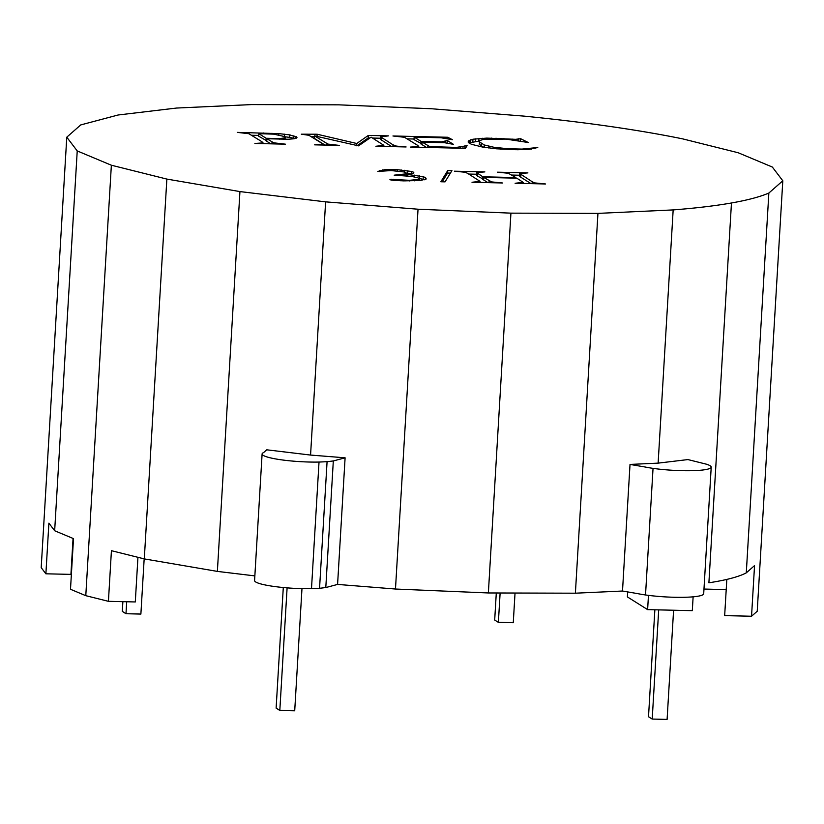 <?xml version="1.0" encoding="UTF-8"?>
<svg xmlns="http://www.w3.org/2000/svg" width="824" height="824" viewBox="0 0 824 824"><rect width="100%" height="100%" fill="white"/><g stroke="black" fill="none" stroke-linecap="round" stroke-linejoin="round"><path stroke-width="1.24" d="M327.077 461.687L333.318 460.946L345.102 457.814L310.566 455.064L266.749 449.811L263.598 452.582A38.429 5.418 3.4 0 0 262.104 453.9A38.429 5.418 3.4 0 0 262.104 453.952A38.429 5.418 3.4 0 0 263.227 455.373A38.429 5.418 3.4 0 0 266.883 456.898A38.429 5.418 3.4 0 0 272.826 458.391A38.429 5.418 3.4 0 0 280.654 459.73A38.429 5.418 3.4 0 0 289.842 460.832A38.429 5.418 3.4 0 0 299.74 461.615A38.429 5.418 3.4 0 0 309.69 462.037A38.429 5.418 3.4 0 0 319.022 462.058L327.077 461.687L319.558 588.295L325.799 587.553L337.582 584.422L395.479 589.026L418.036 209.214L325.614 201.859L239.939 191.58L166.86 179.086L111.364 165.222L85.789 595.68L70.493 589.273L73.501 538.628L54.662 530.738L48.894 523.158L45.886 573.803L41.2 567.643L66.775 137.186L80.721 124.929L118.11 115L176.408 108.057L251.619 104.586L338.643 104.833L431.529 108.758L523.961 116.112A358.697 50.542 -176.6 0 1 609.636 126.391A358.697 50.542 -176.6 0 1 682.715 138.885L738.211 152.759L772.346 167.045L782.8 180.786L768.854 193.043L746.286 572.855A267.254 37.657 -176.6 0 1 708.898 582.795L731.465 202.982A358.697 50.542 -176.6 0 1 673.167 209.914L597.946 213.385L510.932 213.148L418.036 209.214M319.022 462.058L311.493 588.666L319.558 588.295M333.318 460.946L325.799 587.553M262.104 454.014L254.585 580.498A38.429 5.418 3.4 0 0 254.575 580.559A38.429 5.418 3.4 0 0 255.708 581.971A38.429 5.418 3.4 0 0 259.364 583.505A38.429 5.418 3.4 0 0 265.307 584.989A38.429 5.418 3.4 0 0 273.135 586.327A38.429 5.418 3.4 0 0 282.313 587.43A38.429 5.418 3.4 0 0 292.221 588.223A38.429 5.418 3.4 0 0 302.171 588.645A38.429 5.418 3.4 0 0 311.493 588.666M345.102 457.814L337.582 584.422M782.8 180.786L757.225 611.243L751.539 616.239L754.547 565.594L746.286 572.855M395.479 589.026L488.364 592.961L575.389 593.198L622.501 591.024L637.694 593.63A38.429 5.418 3.4 0 0 645.522 594.969A38.429 5.418 3.4 0 0 654.699 596.061A38.429 5.418 3.4 0 0 664.608 596.854A38.429 5.418 3.4 0 0 674.557 597.276A38.429 5.418 3.4 0 0 683.879 597.297A38.429 5.418 3.4 0 0 691.944 596.926A38.429 5.418 3.4 0 0 698.186 596.185A38.429 5.418 3.4 0 0 702.192 595.124A38.429 5.418 3.4 0 0 703.686 593.805A38.429 5.418 3.4 0 0 703.696 593.754A38.429 5.418 3.4 0 0 703.696 593.692M166.86 179.086L144.293 558.899L217.371 571.403L254.853 575.894M144.293 558.899L111.425 550.689L108.418 601.324L85.789 595.68M622.501 591.024L630.02 464.427L645.213 467.023A38.429 5.418 3.4 0 0 653.041 468.362L645.522 594.969M653.041 468.362A38.429 5.418 3.4 0 0 662.228 469.464A38.429 5.418 3.4 0 0 672.126 470.247A38.429 5.418 3.4 0 0 682.076 470.669A38.429 5.418 3.4 0 0 691.408 470.7A38.429 5.418 3.4 0 0 699.463 470.329A38.429 5.418 3.4 0 0 705.704 469.577A38.429 5.418 3.4 0 0 709.711 468.516A38.429 5.418 3.4 0 0 711.205 467.208A38.429 5.418 3.4 0 0 711.215 467.146A38.429 5.418 3.4 0 0 710.092 465.735A38.429 5.418 3.4 0 0 706.436 464.2L687.937 459.576L658.129 463.129L673.167 209.914M111.364 165.222L77.229 150.926L54.662 530.738M77.229 150.926L66.775 137.186M768.854 193.043A358.697 50.542 -176.6 0 1 731.465 202.982M413.483 172.185L413.844 172.782L412.999 173.359L407.705 174.461L423.237 176.697L425.575 177.654L426.235 178.963L420.364 180.518L403.657 180.878L393.439 180.374L389.896 179.714L390.463 179.323L409.559 180.322L419.694 179.261L417.902 177.809L411.433 176.398L394.181 175.172L405.954 173.864L405.954 172.721L403.894 171.948L391.163 170.568L377.804 171.444L384.777 169.682L397.446 169.703L411.475 171.454L413.483 172.185L413.432 173.061M476.663 172.556L482.802 176.8L515.845 177.562L508.336 173.256L497.49 172.185L527.906 172.896L519.748 173.555L532.242 181.774L534.694 182.907L545.539 183.979L515.113 183.268L523.137 182.351L516.803 178.169L483.76 177.407L491.578 181.908L502.475 182.98L472.008 182.269L480.042 181.352L467.682 173.39L465.22 172.257L454.374 171.186L484.852 171.897L476.663 172.556L476.509 175.09L477.601 176.161L483.647 179.354M440.85 181.764L447.751 170.517L451.943 170.609L445.042 181.867L440.85 181.764M414.153 137.062L421.116 141.44L441.705 141.852L447.298 140.492L453.437 144.355L444.569 142.717L422.073 142.037L429.726 146.59L456.341 147.424L467.095 145.704L465.385 148.341L410.568 147.063L418.232 146.61L418.736 146.404L417.644 145.354L404.491 137.289L392.945 135.981L447.751 137.258L452.397 139.699L441.252 137.804L414.153 137.062L413.998 139.596L421.95 143.994M278.883 133.632L289.811 134.889L297.001 137.33L294.096 138.772L288.184 139.246L266.894 138.741L273.743 142.82L285.382 144.169L254.904 143.458L262.825 142.912L261.96 141.728L248.869 133.715L237.281 132.376L278.883 133.632L278.811 134.858M493.978 147.29L507.903 148.732L522.004 149.093L537.773 147.517L528.73 149.391L517.554 149.752L496.388 148.804L482.256 147.002L471.359 144.262L468.331 142.449L468.289 140.986L472.955 139.215L486.799 138.102L515.597 139.328L520.624 138.7L528.236 142.511L505.936 139.102L483.698 139.256L479.733 140.574L479.465 141.893L484.316 144.972L493.978 147.29L493.895 148.547M301.316 134.188L317.158 134.23L356.751 143.5L368.349 135.414L388.485 135.878L380.544 136.815L392.986 144.808L396.488 146.116L406.119 146.96L375.899 146.26L383.85 145.333L371.14 137.175L358.543 145.858L314.5 135.857L327.952 144.097L339.395 145.415L314.644 144.839L322.4 144.324L321.659 143.16L308.876 135.28L301.316 134.188M322.586 143.912L322.524 145.024M322.4 144.324L322.359 145.024M296.331 136.691L296.238 138.195M293.911 135.744L293.756 138.278L294.683 138.638M289.811 134.889L289.657 137.412L293.756 138.278M284.61 134.168L284.476 136.516M284.713 136.733L289.657 137.412M314.5 135.857L314.346 138.391L324.996 145.086M380.544 136.815L380.389 139.338L391.709 146.631M356.895 145.827L368.194 137.948L369.955 137.989M372.53 138.051L380.461 138.226M311.276 136.63L314.449 136.702M329.713 144.571L329.682 145.189M327.952 144.097L327.89 145.148M326.273 143.263L326.16 145.106M383.85 145.333L383.778 146.445M383.665 145.745L383.623 146.445M396.488 146.116L396.447 146.744M394.675 145.652L394.614 146.693M392.986 144.808L392.883 146.651M381.471 137.567L381.316 140.101M368.349 135.414L368.194 137.948M356.751 143.5L356.617 145.776M317.158 134.23L317.024 136.454M421.116 141.44L420.971 143.973M407.303 138.854L414.039 139.009M464.53 148.32L465.467 148.196M422.073 142.037L421.919 144.571L426.482 147.434M137.938 557.312L135.291 601.953L108.418 601.324M73.058 538.443L70.926 574.38L45.886 573.803M726.819 579.406L724.667 615.621L751.539 616.239M693.128 596.834L692.304 610.666L647.623 609.626L648.467 595.361M627.672 591.91L627.383 596.906L647.623 609.626M703.974 589.057L726.222 589.572M575.389 593.198L597.946 213.385M488.364 592.961L510.932 213.148M217.371 571.403L239.939 191.58M310.566 455.064L325.614 201.859M630.02 464.427L658.129 463.129M447.298 140.492L447.154 143.026M445.722 141.234L445.63 142.83M444.424 141.707L444.363 142.707M441.705 141.852L441.674 142.531M436.751 141.8L436.72 142.377M251.639 135.249L258.715 135.404M266.894 138.741L266.749 141.264L270.808 143.829M258.818 133.663L266.152 138.267L279.83 138.587L284.558 137.886L285.156 137.505L284.63 136.578L273.805 134.157L258.818 133.663L258.674 136.197L266.77 140.842M266.152 138.267L266.008 140.801M285.156 137.505L285.042 139.287M284.558 137.886L284.465 139.297M283.384 138.195L283.322 139.297M279.83 138.587L279.799 139.246M272.002 133.251L271.961 134.013M263.34 132.983L263.299 133.663M262.928 142.5L262.866 143.644M262.825 142.912L262.774 143.644M275.566 143.304L275.525 143.932M273.743 142.82L273.681 143.891M272.033 141.965L271.92 143.85M447.751 137.258L447.659 138.803M418.736 146.404L418.685 147.259M418.232 146.61L418.19 147.238M465.004 145.652L464.849 148.186M463.047 146.466L462.944 148.279M460.771 147.022L460.698 148.227M458.711 147.29L458.659 148.186M456.341 147.424L456.3 148.124M452.942 147.434L452.912 148.052M447.793 147.352L447.762 147.929M435.731 147.063L435.7 147.65M431.591 146.878L431.549 147.558M429.726 146.59L429.664 147.506M427.883 145.694L427.769 147.465M497.119 147.743L497.047 148.856M479.465 141.893L479.311 144.427L483.503 147.197M468.949 142.954L479.661 140.945M488.55 146.229L488.447 147.939M484.316 144.972L484.172 147.29M481.309 143.551L481.154 146.085M520.624 138.7L520.49 140.956M518.79 138.659L518.667 140.616M518.564 138.988L518.471 140.585M517.822 139.225L517.75 140.451M515.597 139.328L515.556 140.111M503.917 138.453L503.886 138.988M496.027 138.133L495.986 138.731M491.238 138.061L491.197 138.731M486.799 138.102L486.747 138.957M482.709 138.236L482.637 139.472M478.96 138.473L478.806 141.007M475.675 138.803L475.52 141.337M472.955 139.215L472.811 141.749M470.813 139.72L470.669 142.253M469.247 140.317L469.093 142.851M468.289 140.986L468.217 142.212M535.888 147.311L535.837 148.104M531.624 148.32L531.573 149.072M527.154 148.876L527.123 149.494M522.004 149.093L521.973 149.721M515.669 149.051L515.628 149.721M507.903 148.732L507.862 149.494M500.549 148.135L500.498 149.093M477.755 173.627L477.601 176.161M468.743 174.06L476.56 174.235M483.76 177.407L483.616 179.931L487.911 182.64M519.748 173.555L519.594 176.089L520.716 177.16L531.027 183.639M511.848 175.059L519.645 175.234M480.042 181.352L479.97 182.454M479.805 181.774L479.764 182.454M491.578 181.908L491.526 182.722M489.126 180.775L489.013 182.66M523.137 182.351L523.075 183.453M522.859 182.773L522.828 183.443M534.694 182.907L534.642 183.721M532.242 181.774L532.129 183.659M520.871 174.626L520.716 177.16M515.845 177.562L515.803 178.149M482.802 176.8L482.648 179.333M442.231 181.795L447.597 173.05L450.409 173.112M447.751 170.517L447.597 173.05M406.232 173.05L410.97 173.916M419.086 178.334L424.442 179.787M411.475 171.454L411.341 173.812M407.818 170.722L407.674 173.256M404.687 170.28L404.574 172.206M401.226 169.94L401.144 171.423M397.446 169.703L397.364 170.959M393.326 169.548L393.264 170.671M387.218 169.559L387.156 170.578M384.777 169.682L384.715 170.712M382.738 169.888L382.666 170.949M379.668 170.527L379.596 171.598M406.469 173.328L406.314 175.842M405.954 173.864L405.841 175.8M404.285 174.307L404.213 175.656M401.36 174.647L401.319 175.46M419.694 179.261L419.612 180.569M417.84 179.9L417.789 180.693M414.307 180.281L414.266 180.868M409.559 180.322L409.518 180.94M405.274 180.137L405.223 180.889M400.433 179.735L400.371 180.765M395.922 179.344L395.85 180.549M393.141 179.21L393.079 180.322M391.606 179.22L391.554 180.106M390.463 179.323L390.432 179.869M425.575 177.654L425.462 179.457M423.237 176.697L423.093 179.23M419.437 175.831L419.282 178.365M414.235 175.079L414.122 176.892M407.705 174.461L407.612 175.965M654.864 609.791L648.509 716.746L652.206 719.064L667.1 719.414L673.589 610.234M652.206 719.064L658.695 609.884M283.291 587.522L276.122 708.115L279.82 710.432L287.102 587.862M279.82 710.432L294.714 710.772L301.975 588.635M144.169 558.868L140.883 614.065L125.99 613.726L126.7 601.757M125.99 613.726L122.302 611.398L122.879 601.664M515.031 593.033L513.27 622.697L498.376 622.357L494.688 620.029L496.295 592.981M498.376 622.357L500.127 592.992M512.168 139.071L512.137 139.678M262.104 453.952L254.575 580.559M711.215 467.146L703.696 593.754"/></g></svg>
